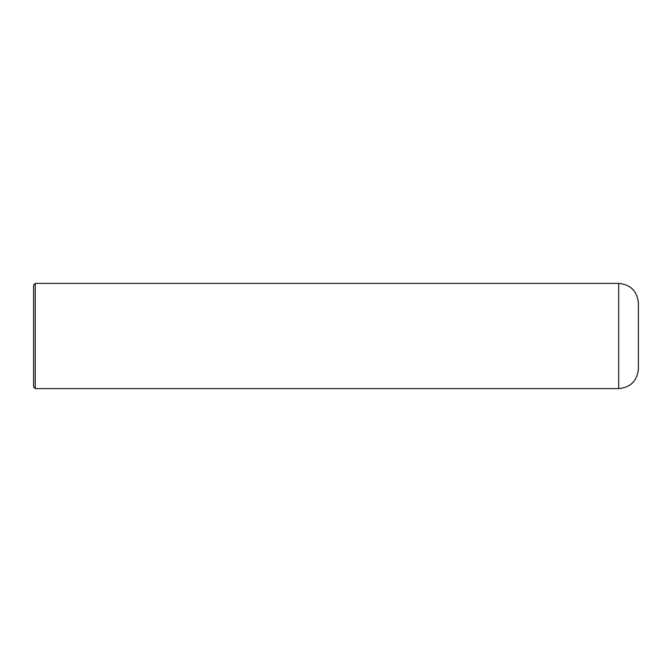 <?xml version="1.0" encoding="UTF-8"?>
<svg xmlns="http://www.w3.org/2000/svg" width="672" height="672" viewBox="0 0 672 672"><rect width="100%" height="100%" fill="white"/><g stroke="black" fill="none" stroke-linecap="round" stroke-linejoin="round"><path stroke-width="0.5" stroke-dasharray="3.36 2.52" d="M638.4 368.869L638.4 303.131M35.246 388.592L35.246 283.408M33.6 386.946L33.6 285.054M618.677 388.592L618.677 283.408"/><path stroke-width="1.01" d="M618.677 388.592L618.677 283.408C630.655 284.575 637.224 291.152 638.4 303.131L638.4 368.869C637.224 380.848 630.655 387.425 618.677 388.592L35.246 388.592L33.6 386.946L33.6 285.054L35.246 283.408L35.246 388.592M618.677 283.408L35.246 283.408"/></g></svg>
